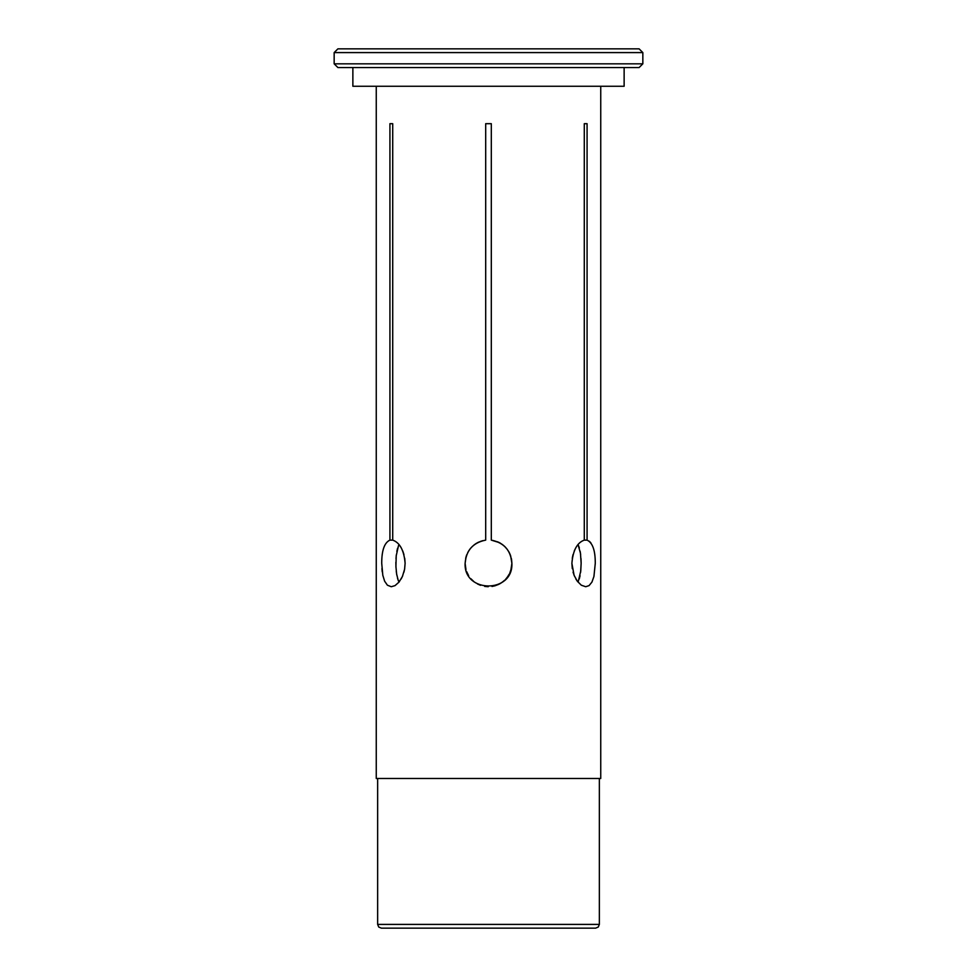 <?xml version="1.0" encoding="UTF-8"?>
<svg xmlns="http://www.w3.org/2000/svg" width="977" height="977" viewBox="0 0 977 977"><rect width="100%" height="100%" fill="white"/><g stroke="black" fill="none" stroke-linecap="round" stroke-linejoin="round"><path stroke-width="1.47" d="M624.132 67.56L624.132 86.269L352.868 86.269L352.868 67.56M575.771 547.828L574.268 550.93M573.035 554.606L572.266 558.294M571.887 563.338C572.974 550.405 577.102 542.662 584.283 540.122L584.283 123.688L587.079 123.688L587.079 540.122C592.599 542.687 595.323 550.43 595.274 563.338L593.931 576.479L591.928 582.109L589.07 585.614L585.712 586.725L581.315 585.211L577.297 581.205L574.097 575.294L571.887 563.338L572.302 568.651M573.072 572.192L574.354 575.929M575.88 579.019L577.639 581.681M590.89 542.894L589.387 541.295M581.144 563.131L580.997 558.563M580.643 554.545L580.13 551.248M579.337 547.926L578.347 545.215M580.607 572.412L581.144 563.338L580.765 570.947L578.237 581.669M579.263 578.97L580.069 575.746M491.993 586.456L495.021 585.785M499.491 583.977L502.056 582.39M505.683 579.19L507.564 576.882M509.835 572.901L511.191 568.968M510.629 555.779L511.887 563.338L511.337 558.307M509.799 553.678L508.406 551.077M505.524 547.303L503.204 545.154M499.32 542.601L491.309 540.122L498.014 541.979M578.018 544.531L580.46 553.238L581.144 563.338M501.665 544.006L504.511 546.29M507.051 549.098L509.225 552.506M465.675 568.394L465.113 563.338C466.151 550.405 473.015 542.662 485.691 540.122L485.691 123.688L491.309 123.688L491.309 540.122C504.01 542.687 510.873 550.43 511.887 563.338L510.873 570.128M509.273 574.061L507.405 577.089M504.816 580.094L501.836 582.548M498.758 584.344L494.765 585.87M488.231 586.713L484.641 586.395M480.55 585.321L477.448 583.941M473.772 581.498L470.975 578.811M468.642 575.685L466.615 571.557M511.887 563.338C513.304 593.54 463.66 593.466 465.113 563.338L466.127 556.548M467.727 552.603L469.595 549.575M472.184 546.583L475.164 544.128M478.242 542.32L482.565 540.708M399.361 581.681L398.189 580.301L396.625 574.012L395.917 566.452L396.235 555.718L398.518 545.545M398.506 581.12L397.541 578.299M396.809 575.087L396.271 571.374M395.978 567.613L395.868 562.3M396.003 558.575L396.32 554.875M396.833 551.443L397.566 548.256M485.691 540.122L480.635 541.319M476.312 543.371L473.796 545.154M470.487 548.427L468.594 551.077M466.566 555.229L465.663 558.307M465.113 563.35L465.968 569.603M642.842 52.587L334.158 52.587L337.895 48.85L639.105 48.85L642.842 52.587L642.842 63.823L334.158 63.823L337.895 67.56L639.105 67.56L642.842 63.823M511.887 563.228L511.582 559.589M510.434 555.229L508.748 551.639M507.405 549.575L504.816 546.583M500.688 543.371L498.758 542.32M477.68 542.601L475.335 544.006M470.938 547.889L469.949 549.098M466.786 554.667L466.371 555.779M499.528 583.953L503.033 581.657M505.903 578.958L507.808 576.528M510.385 571.557L511.032 569.603M600.745 86.269L600.745 778.486L376.255 778.486L376.255 86.269M381.922 568.602L382.263 571.948M401.12 579.019L402.646 575.929M403.928 572.192L404.698 568.651M405.113 563.192L404.734 558.294M403.965 554.606L402.732 550.93M401.229 547.828L399.471 545.142M405.113 563.338L404.588 569.273L402.414 576.479L399.007 582.109L395.038 585.614L391.288 586.725L387.417 585.211L384.633 581.205L382.813 575.294L381.726 563.338C381.689 550.405 384.413 542.662 389.921 540.122L389.921 123.688L392.717 123.688L392.717 540.122C399.911 542.687 404.051 550.43 405.113 563.338M595.604 928.15L598.254 927.051L599.353 924.413L377.647 924.413L378.746 927.051L381.396 928.15L595.604 928.15L381.396 928.15M599.353 778.486L599.353 924.413M588.594 928.15L388.406 928.15M392.717 540.122L389.921 540.122M392.717 123.688L389.921 123.688M587.079 123.688L584.283 123.688M587.079 540.122L584.283 540.122M334.158 52.587L334.158 63.823M377.647 778.486L377.647 924.413"/></g></svg>
